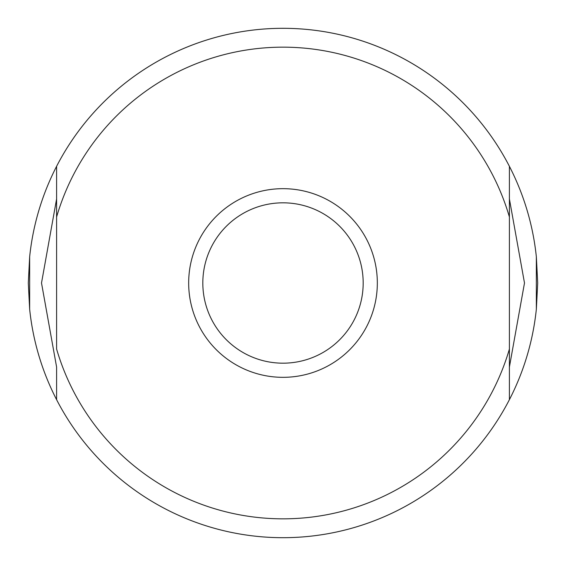 <?xml version="1.0" encoding="UTF-8"?>
<svg xmlns="http://www.w3.org/2000/svg" width="566" height="566" viewBox="0 0 566 566"><rect width="100%" height="100%" fill="white"/><g stroke="black" fill="none" stroke-linecap="round" stroke-linejoin="round"><path stroke-width="0.85" d="M56.6 367.037L56.6 399.681A254.7 254.7 0 0 0 536.342 309.241L536.342 256.759A254.7 254.7 0 0 0 56.6 166.319L56.6 216.969L56.6 198.963L41.509 283L56.6 367.037M509.4 198.963L524.491 283L509.4 367.037L509.4 198.963M509.4 399.681L509.4 349.031A235.831 235.831 0 0 1 56.6 349.031L56.6 216.969A235.831 235.831 0 0 1 509.4 216.969L509.4 166.319A254.7 254.7 0 0 0 29.658 256.759L29.658 309.241A254.7 254.7 0 0 0 56.6 399.681M377.331 283A94.331 94.331 0 0 0 283 188.669A94.331 94.331 0 0 0 188.669 283A94.331 94.331 0 0 0 283 377.331A94.331 94.331 0 0 0 377.331 283M536.342 256.759L537.7 283L536.342 309.241M29.658 309.241L28.3 283L29.658 256.759M363.181 283A80.181 80.181 0 0 0 283 202.819A80.181 80.181 0 0 0 202.819 283A80.181 80.181 0 0 0 283 363.181A80.181 80.181 0 0 0 363.181 283"/></g></svg>
